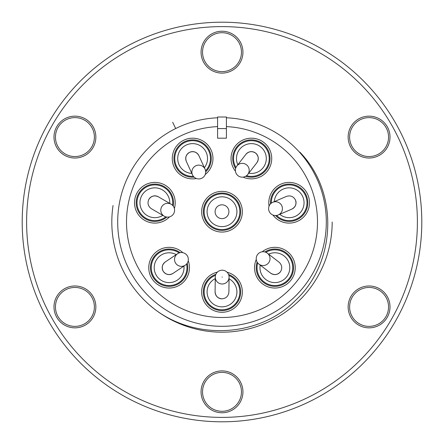 <?xml version="1.0" encoding="UTF-8"?>
<svg xmlns="http://www.w3.org/2000/svg" width="444" height="444" viewBox="0 0 444 444"><rect width="100%" height="100%" fill="white"/><g stroke="black" fill="none" stroke-linecap="round" stroke-linejoin="round"><path stroke-width="0.67" d="M369.075 116.15A20.935 20.935 0 0 1 390.01 137.085A20.935 20.935 0 0 1 369.075 158.02A20.935 20.935 0 0 1 348.14 137.085A20.935 20.935 0 0 1 369.075 116.15M369.075 156.549A19.464 19.464 0 0 0 388.544 137.085A19.464 19.464 0 0 0 369.075 117.621A19.464 19.464 0 0 0 349.611 137.085A19.464 19.464 0 0 0 369.075 156.549M74.925 285.98A20.935 20.935 0 0 1 95.86 306.915A20.935 20.935 0 0 1 74.925 327.85A20.935 20.935 0 0 1 53.99 306.915A20.935 20.935 0 0 1 74.925 285.98M74.925 326.379A19.464 19.464 0 0 0 94.389 306.915A19.464 19.464 0 0 0 74.925 287.451A19.464 19.464 0 0 0 55.456 306.915A19.464 19.464 0 0 0 74.925 326.379M74.925 116.15A20.935 20.935 0 0 1 95.86 137.085A20.935 20.935 0 0 1 74.925 158.02A20.935 20.935 0 0 1 53.99 137.085A20.935 20.935 0 0 1 74.925 116.15M74.925 156.549A19.464 19.464 0 0 0 94.389 137.085A19.464 19.464 0 0 0 74.925 117.621A19.464 19.464 0 0 0 55.456 137.085A19.464 19.464 0 0 0 74.925 156.549M222 370.895A20.935 20.935 0 0 1 242.935 391.83A20.935 20.935 0 0 1 222 412.765A20.935 20.935 0 0 1 201.065 391.83A20.935 20.935 0 0 1 222 370.895M222 411.294A19.464 19.464 0 0 0 241.464 391.83A19.464 19.464 0 0 0 222 372.366A19.464 19.464 0 0 0 202.536 391.83A19.464 19.464 0 0 0 222 411.294M222 31.235A20.935 20.935 0 0 1 242.935 52.17A20.935 20.935 0 0 1 222 73.105A20.935 20.935 0 0 1 201.065 52.17A20.935 20.935 0 0 1 222 31.235M222 71.634A19.464 19.464 0 0 0 241.464 52.17A19.464 19.464 0 0 0 222 32.706A19.464 19.464 0 0 0 202.536 52.17A19.464 19.464 0 0 0 222 71.634M369.075 285.98A20.935 20.935 0 0 1 390.01 306.915A20.935 20.935 0 0 1 369.075 327.85A20.935 20.935 0 0 1 348.14 306.915A20.935 20.935 0 0 1 369.075 285.98M369.075 326.379A19.464 19.464 0 0 0 388.544 306.915A19.464 19.464 0 0 0 369.075 287.451A19.464 19.464 0 0 0 349.611 306.915A19.464 19.464 0 0 0 369.075 326.379M222 22.2A199.8 199.8 0 0 0 22.2 222A199.8 199.8 0 0 0 222 421.8A199.8 199.8 0 0 0 421.8 222A199.8 199.8 0 0 0 222 22.2M222 26.607A195.393 195.393 0 0 0 26.607 222A195.393 195.393 0 0 0 222 417.393A195.393 195.393 0 0 0 417.393 222A195.393 195.393 0 0 0 222 26.607M227.073 272.228A20.346 20.346 0 0 1 222 312.276A20.346 20.346 0 0 1 217.399 272.111M188.228 260.717A20.346 20.346 0 0 1 169.114 288.039A20.346 20.346 0 0 1 148.762 267.688A20.346 20.346 0 0 1 182.845 252.675M262.171 251.804A20.346 20.346 0 0 1 295.238 267.688A20.346 20.346 0 0 1 274.886 288.039A20.346 20.346 0 0 1 256.271 259.479M169.514 216.872A20.346 20.346 0 0 1 134.515 202.753A20.346 20.346 0 0 1 154.862 182.406A20.346 20.346 0 0 1 174.381 208.502M222 191.37A20.346 20.346 0 0 1 242.346 211.716A20.346 20.346 0 0 1 222 232.062A20.346 20.346 0 0 1 201.654 211.716A20.346 20.346 0 0 1 222 191.37M269.075 206.138A20.346 20.346 0 0 1 289.138 182.406A20.346 20.346 0 0 1 309.485 202.753A20.346 20.346 0 0 1 272.905 215.024M196.42 178.521A20.346 20.346 0 0 1 172.272 158.536A20.346 20.346 0 0 1 211.838 151.859A20.346 20.346 0 0 1 205.222 174.503M235.442 171.179A20.346 20.346 0 0 1 251.382 138.189A20.346 20.346 0 0 1 271.728 158.536A20.346 20.346 0 0 1 243.09 177.112M228.56 274.464A18.659 18.659 0 0 1 228.843 309.285A18.659 18.659 0 0 1 204.645 298.773A18.659 18.659 0 0 1 215.856 274.314M187.224 263.209A18.659 18.659 0 0 1 174.786 285.464A18.659 18.659 0 0 1 157.725 252.908A18.659 18.659 0 0 1 180.153 252.653M264.852 251.959A18.659 18.659 0 0 1 292.246 260.844A18.659 18.659 0 0 1 281.729 285.048A18.659 18.659 0 0 1 257.109 262.032M166.833 217.061A18.659 18.659 0 0 1 137.501 209.596A18.659 18.659 0 0 1 148.019 185.398A18.659 18.659 0 0 1 173.221 206.077M204.645 218.559A18.659 18.659 0 0 1 215.157 194.361A18.659 18.659 0 0 1 239.355 204.873A18.659 18.659 0 0 1 228.843 229.076A18.659 18.659 0 0 1 204.645 218.559M270.513 203.868A18.659 18.659 0 0 1 306.499 195.909A18.659 18.659 0 0 1 275.546 215.534M194.122 177.134A18.659 18.659 0 0 1 185.775 141.175A18.659 18.659 0 0 1 205.683 171.856M235.609 168.498A18.659 18.659 0 0 1 244.539 141.175A18.659 18.659 0 0 1 264.985 171.306A18.659 18.659 0 0 1 245.643 176.29M222 309.779A17.849 17.849 0 0 0 228.888 275.463A17.849 17.849 0 0 1 222 309.779A17.849 17.849 0 0 1 215.507 275.302M169.114 249.839A17.849 17.849 0 0 1 179.143 252.925A17.849 17.849 0 0 0 151.26 267.688A17.849 17.849 0 0 0 169.114 285.542A17.849 17.849 0 0 0 186.585 264.041A17.849 17.849 0 0 1 169.114 285.542M265.845 252.297A17.849 17.849 0 0 1 292.74 267.688A17.849 17.849 0 0 1 274.886 285.542A17.849 17.849 0 0 1 257.692 262.904M154.862 184.904A17.849 17.849 0 0 1 172.533 205.289A17.849 17.849 0 0 0 154.862 184.904A17.849 17.849 0 0 0 137.013 202.753A17.849 17.849 0 0 0 165.806 216.855A17.849 17.849 0 0 1 154.862 220.607M222 193.867A17.849 17.849 0 0 1 239.849 211.716A17.849 17.849 0 0 1 222 229.565A17.849 17.849 0 0 1 204.151 211.716A17.849 17.849 0 0 1 222 193.867A17.849 17.849 0 0 1 239.849 211.716A17.849 17.849 0 0 1 222 229.565M271.295 203.163A17.849 17.849 0 0 1 289.138 184.904A17.849 17.849 0 0 1 306.987 202.753A17.849 17.849 0 0 1 276.59 215.451M192.618 140.687A17.849 17.849 0 0 1 205.572 170.812A17.849 17.849 0 0 0 192.618 140.687A17.849 17.849 0 0 0 174.769 158.536A17.849 17.849 0 0 0 193.401 176.368A17.849 17.849 0 0 1 192.618 176.385M235.953 167.505A17.849 17.849 0 0 1 251.382 140.687A17.849 17.849 0 0 1 269.231 158.536A17.849 17.849 0 0 1 246.52 175.707M229.082 276.939L229.082 277.178A6.904 6.904 0 0 1 222.094 283.999A6.904 6.904 0 0 1 215.273 277.012L215.096 291.847C215.484 296.015 217.76 298.346 221.917 298.834A6.904 6.904 0 0 1 215.101 291.608M228.904 291.775A6.904 6.904 0 0 1 228.904 292.013C228.416 296.17 226.085 298.446 221.917 298.834M173.149 273.293A6.904 6.904 0 0 1 163.375 271.528A6.904 6.904 0 0 1 165.473 261.821M267.144 253.03L267.332 253.169A6.904 6.904 0 0 1 268.598 262.854A6.904 6.904 0 0 1 258.919 264.119L270.679 273.165C274.248 275.352 277.478 274.93 280.364 271.9A6.904 6.904 0 0 1 270.49 273.016M278.904 262.077A6.904 6.904 0 0 1 279.098 262.215C282.129 265.101 282.551 268.331 280.364 271.9M164.43 216.295L164.219 216.178A6.904 6.904 0 0 1 161.721 206.743A6.904 6.904 0 0 1 171.162 204.24L158.33 196.786C154.512 195.071 151.365 195.904 148.89 199.284A6.904 6.904 0 0 1 158.536 196.908M151.598 208.841A6.904 6.904 0 0 1 151.393 208.724C148.013 206.255 147.18 203.108 148.89 199.284M272.561 202.386L272.777 202.292A6.904 6.904 0 0 1 281.851 205.894A6.904 6.904 0 0 1 278.249 214.968L291.875 209.096C295.521 207.043 296.725 204.018 295.476 200.022A6.904 6.904 0 0 1 291.653 209.185M286.186 196.514A6.904 6.904 0 0 1 286.402 196.415C290.404 195.166 293.429 196.37 295.476 200.022M186.441 161.616A6.904 6.904 0 0 1 189.749 152.253A6.904 6.904 0 0 1 198.995 155.888M245.787 154.49A6.904 6.904 0 0 1 255.616 153.08A6.904 6.904 0 0 1 256.688 162.954M215.273 277.25L215.273 277.012A6.904 6.904 0 0 1 222.261 270.191A6.904 6.904 0 0 1 229.082 277.178L229.076 277.411M185.481 265.035L185.081 265.301M177.406 253.835L165.268 261.954C162.054 264.635 161.422 267.826 163.375 271.528C166.056 274.747 169.247 275.38 172.955 273.426L185.281 265.173A6.904 6.904 0 0 1 175.702 263.275A6.904 6.904 0 0 1 177.6 253.696L177.8 253.568M259.107 264.258L258.919 264.119A6.904 6.904 0 0 1 257.653 254.434A6.904 6.904 0 0 1 267.332 253.169L267.521 253.319M170.951 204.123L171.162 204.24A6.904 6.904 0 0 1 173.66 213.681A6.904 6.904 0 0 1 164.219 216.178L164.014 216.056M227.567 207.631A6.904 6.904 0 0 1 226.085 217.283A6.904 6.904 0 0 1 216.433 215.801A6.904 6.904 0 0 1 217.915 206.149A6.904 6.904 0 0 1 227.567 207.631A6.904 6.904 0 0 1 226.085 217.283A6.904 6.904 0 0 1 216.433 215.801M278.466 214.874L278.249 214.968A6.904 6.904 0 0 1 269.175 211.366A6.904 6.904 0 0 1 272.777 202.292L272.999 202.198M192.602 175.114L192.402 174.681M204.956 168.953L198.901 155.666C196.77 152.059 193.723 150.921 189.749 152.253C186.147 154.379 185.009 157.431 186.336 161.4L192.496 174.897A6.904 6.904 0 0 1 195.909 165.751A6.904 6.904 0 0 1 205.061 169.164L205.156 169.386M236.685 166.211L236.979 165.834M247.885 174.298L256.837 162.77C259.041 159.207 258.636 155.977 255.616 153.08C252.059 150.871 248.829 151.282 245.926 154.301L236.83 166.023A6.904 6.904 0 0 1 246.52 164.802A6.904 6.904 0 0 1 247.741 174.492L247.591 174.675M228.904 292.013L229.082 277.178A6.904 6.904 0 0 0 222.261 270.191A6.904 6.904 0 0 0 215.273 277.012L215.279 276.773M279.098 262.215L267.332 253.169A6.904 6.904 0 0 0 257.653 254.434A6.904 6.904 0 0 0 258.919 264.119L258.73 263.969M151.393 208.724L164.219 216.178A6.904 6.904 0 0 0 173.66 213.681A6.904 6.904 0 0 0 171.162 204.24L171.362 204.362M286.402 196.415L272.777 202.292A6.904 6.904 0 0 0 269.175 211.366A6.904 6.904 0 0 0 278.249 214.968L278.027 215.063M177.6 253.696A6.904 6.904 0 0 1 187.179 255.594A6.904 6.904 0 0 1 185.281 265.173A6.904 6.904 0 0 0 187.179 255.594A6.904 6.904 0 0 0 177.6 253.696M205.061 169.164A6.904 6.904 0 0 1 201.643 178.316A6.904 6.904 0 0 1 192.496 174.897A6.904 6.904 0 0 0 201.643 178.316A6.904 6.904 0 0 0 205.061 169.164M247.741 174.492A6.904 6.904 0 0 1 238.051 175.713A6.904 6.904 0 0 1 236.83 166.023A6.904 6.904 0 0 0 238.051 175.713A6.904 6.904 0 0 0 247.741 174.492M117.693 222A104.307 104.307 0 0 0 222 326.307A104.307 104.307 0 0 0 326.307 222A104.307 104.307 0 0 0 226.407 117.788L226.407 117L217.593 117L217.593 117.788A104.307 104.307 0 0 0 117.693 222M217.593 128.577L217.593 138.184L226.407 138.184L226.407 128.577L217.593 128.577L217.593 126.607A95.493 95.493 0 0 0 126.507 222A95.493 95.493 0 0 0 222 317.493A95.493 95.493 0 0 0 317.493 222A95.493 95.493 0 0 0 226.407 126.607L226.407 117.788M113.059 205.511A110.184 110.184 0 0 0 265.895 323.066A110.184 110.184 0 0 0 332.184 222M217.593 126.607L217.593 117.788M299.861 152.148C339.016 192.352 336.397 262.404 295.61 300.294C256.621 339.926 187.013 340.803 146.786 302.519M175.569 128.266L172.666 122.272L175.569 128.266M226.407 128.577L226.407 126.607M274.886 249.839A17.849 17.849 0 0 1 292.74 267.688A17.849 17.849 0 0 1 274.886 285.542M289.138 184.904A17.849 17.849 0 0 1 306.987 202.753A17.849 17.849 0 0 1 289.138 220.607M251.382 140.687A17.849 17.849 0 0 1 269.231 158.536A17.849 17.849 0 0 1 251.382 176.385M215.251 278.632A14.913 14.913 0 0 0 222 306.843A14.913 14.913 0 0 0 229.06 278.799M176.251 254.601A14.913 14.913 0 0 0 154.201 267.688A14.913 14.913 0 0 0 169.114 282.6A14.913 14.913 0 0 0 183.938 266.073M260.201 265.107A14.913 14.913 0 0 0 274.886 282.6A14.913 14.913 0 0 0 289.799 267.688A14.913 14.913 0 0 0 268.62 254.157M169.758 203.424A14.913 14.913 0 0 0 154.862 187.845A14.913 14.913 0 0 0 139.949 202.753A14.913 14.913 0 0 0 162.82 215.368M222 226.629A14.913 14.913 0 0 0 236.913 211.716A14.913 14.913 0 0 0 222 196.803A14.913 14.913 0 0 0 207.087 211.716A14.913 14.913 0 0 0 222 226.629M279.737 214.33A14.913 14.913 0 0 0 304.051 202.753A14.913 14.913 0 0 0 289.138 187.845A14.913 14.913 0 0 0 274.27 201.648M204.384 167.693A14.913 14.913 0 0 0 192.618 143.623A14.913 14.913 0 0 0 177.711 158.136A14.913 14.913 0 0 0 191.825 173.426M248.734 173.21A14.913 14.913 0 0 0 266.295 158.536A14.913 14.913 0 0 0 251.382 143.623A14.913 14.913 0 0 0 237.823 164.741M222.322 277.095L222.028 277.089L222.322 277.095"/></g></svg>
